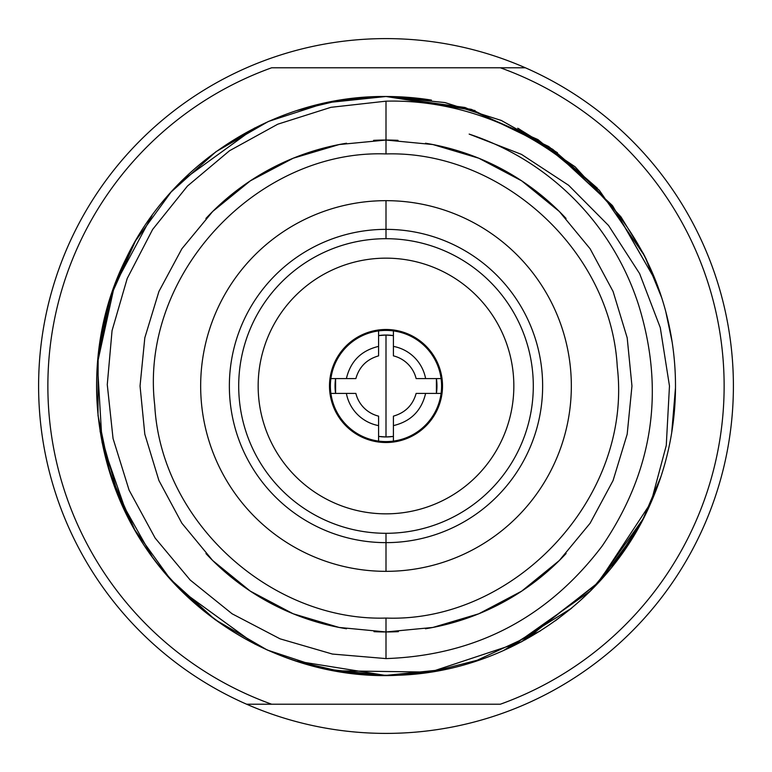 <?xml version="1.0" encoding="UTF-8"?>
<svg xmlns="http://www.w3.org/2000/svg" width="772" height="772" viewBox="0 0 772 772"><rect width="100%" height="100%" fill="white"/><g stroke="black" fill="none" stroke-linecap="round" stroke-linejoin="round"><path stroke-width="1.16" d="M386 618.063C514.056 622.869 632.915 497.786 617.262 366.758C611.009 249.279 500.053 150.415 386 153.937C257.945 149.131 139.085 274.214 154.738 405.242C160.991 522.721 271.947 621.585 386 618.063C514.056 622.869 632.915 497.786 617.262 366.758C611.009 249.279 500.053 150.415 386 153.937L386 140.041L432.87 144.547L478.843 158.231L521.679 180.851L559.314 211.47L590.146 248.816L613.074 291.469L627.192 337.818L631.959 386.019L627.182 434.231L613.055 480.57L590.126 523.223L559.275 560.559L521.65 591.169L478.804 613.779L432.841 627.453L386 631.959L386 618.063L386 631.959L339.13 627.453L293.157 613.769L250.321 591.149L212.686 560.53L181.854 523.184L158.926 480.531L144.808 434.182L140.041 385.981L144.818 337.769L158.945 291.43L181.874 248.777L212.725 211.441L250.35 180.831L293.196 158.221L339.159 144.547L386 140.041L386 153.937C257.945 149.131 139.085 274.214 154.738 405.242C160.991 522.721 271.947 621.585 386 618.063M386 200.662A185.338 185.338 0 0 1 571.338 386A185.338 185.338 0 0 1 386 571.338A185.338 185.338 0 0 1 200.662 386A185.338 185.338 0 0 1 386 200.662A185.338 185.338 0 0 1 571.338 386A185.338 185.338 0 0 1 386 571.338L386 542.639A156.639 156.639 0 0 0 542.639 386A156.639 156.639 0 0 0 386 229.361L386 200.662L386 229.361A156.639 156.639 0 0 0 229.361 386A156.639 156.639 0 0 0 386 542.639L386 571.338A185.338 185.338 0 0 1 200.662 386A185.338 185.338 0 0 1 386 200.662M386 229.361A156.639 156.639 0 0 0 229.361 386A156.639 156.639 0 0 0 386 542.639L386 533.298A147.298 147.298 0 0 1 238.702 386A147.298 147.298 0 0 1 386 238.702L386 229.361L386 238.702A147.298 147.298 0 0 1 533.298 386A147.298 147.298 0 0 1 386 533.298L386 542.639A156.639 156.639 0 0 0 542.639 386A156.639 156.639 0 0 0 386 229.361M386 238.702A147.298 147.298 0 0 0 238.702 386A147.298 147.298 0 0 0 386 533.298A147.298 147.298 0 0 0 533.298 386A147.298 147.298 0 0 0 386 238.702M386 258.157A127.843 127.843 0 0 1 513.843 386A127.843 127.843 0 0 1 386 513.843A127.843 127.843 0 0 1 258.157 386A127.843 127.843 0 0 1 386 258.157A127.843 127.843 0 0 0 258.157 386A127.843 127.843 0 0 0 386 513.843A127.843 127.843 0 0 0 513.843 386A127.843 127.843 0 0 0 386 258.157M340.722 100.061L386 96.5C277.881 95.342 172.774 160.817 126.145 258.379C77.441 354.908 89.88 478.119 156.89 562.971C219.142 639.438 299.565 676.861 398.159 675.249C506.21 671.872 608.471 602.044 650.96 502.64A289.5 289.5 0 0 0 655.833 281.124C612.428 171.095 500.198 98.169 386 101.171L386 140.041A245.959 245.959 0 0 0 373.609 140.35A245.959 245.959 0 0 1 386 140.041L339.159 144.547L293.196 158.221L250.35 180.831L212.725 211.441L181.874 248.777L158.945 291.43L144.818 337.769L140.041 385.981L144.808 434.182L158.926 480.531L181.854 523.184L212.686 560.53L250.321 591.149L293.157 613.769L339.13 627.453L386 631.959A245.959 245.959 0 0 1 373.986 631.67A245.959 245.959 0 0 0 386 631.959L432.841 627.453L478.804 613.779L521.65 591.169L559.275 560.559L590.126 523.223L613.055 480.57L627.182 434.231L631.959 386.019L627.192 337.818L613.074 291.469L590.146 248.816L559.314 211.47L521.679 180.851L478.843 158.231L432.87 144.547L386 140.041A245.959 245.959 0 0 1 398.014 140.33A245.959 245.959 0 0 0 386 140.041L386 101.171C500.198 98.169 612.428 171.095 655.833 281.124A289.5 289.5 0 0 1 650.96 502.64L666.265 445.492L669.469 385.981L660.272 327.608L639.612 273.597L608.558 225.511L568.617 185.27L521.505 154.39L469.154 134.096A265.278 265.278 0 0 1 638.83 305.702C665.146 391.279 652.929 471.383 602.179 546.007C547.618 617.928 475.562 655.457 386 658.593L386 631.959A245.959 245.959 0 0 0 398.391 631.65A245.959 245.959 0 0 1 386 631.959L386 658.593C475.562 655.457 547.618 617.928 602.179 546.007C652.929 471.383 665.146 391.279 638.83 305.702A265.278 265.278 0 0 0 469.154 134.096L521.505 154.39L568.617 185.27L608.558 225.511L639.612 273.597L660.272 327.608L669.469 385.981L666.265 445.492L650.96 502.64C608.471 602.044 506.21 671.872 398.159 675.249C290.185 680.943 182.414 619.935 131.732 524.42C86.821 436.643 84.959 347.96 126.145 258.379C172.774 160.817 277.881 95.342 386 96.5L471.2 109.325L548.525 146.429L612.215 205.352L655.766 280.96L612.215 205.352L548.525 146.429L471.2 109.325L386 96.5L475.041 110.531M346.531 628.775A245.959 245.959 0 0 1 205.96 553.572A245.959 245.959 0 0 0 346.531 628.775M205.892 218.495A245.959 245.959 0 0 1 346.551 143.225A245.959 245.959 0 0 0 205.892 218.495M425.468 143.225A245.959 245.959 0 0 1 566.04 218.428A245.959 245.959 0 0 0 425.468 143.225M566.108 553.505A245.959 245.959 0 0 1 425.449 628.775A245.959 245.959 0 0 0 566.108 553.505M432.716 671.708L386 675.5L295.271 660.909M255.242 644.292L180.918 590.329M152.132 556.631L118.724 497.245L100.08 431.394M110.801 296.13L128.268 254.152M181.594 180.995L254.924 127.872M296.998 110.521L341.079 100.003L296.998 110.521M517.751 128.22L557.461 152.731M644.63 255.918L661.778 297.915L644.63 255.918M665.782 311.637L672.161 342.179L665.782 311.637M640.615 523.773L650.96 502.64L598.01 583.13L521.582 641.793L430.129 672.113L333.803 670.752M254.943 127.862L215.755 151.852M100.051 431.191L118.666 497.091L152.055 556.525M181.044 590.464L255.098 644.215M295.657 661.044L345.837 672.702M128.104 517.529L102.078 442.539L97.388 363.39L114.401 285.775L152.132 215.369M386.454 96.5L445.154 102.608L501.395 120.49L552.839 149.411L597.345 188.156L552.742 149.343L501.182 120.403L444.817 102.541L386 96.5A289.5 289.5 0 0 1 431.056 100.032A289.5 289.5 0 0 0 386 96.5L471.547 109.431L549.461 147.066L612.765 206.037L655.824 281.095L645.633 257.945M540.178 631.033L473.525 661.951M431.973 671.823L386 675.5L339.333 671.717M340.626 671.92L348.172 673.02M377.218 675.365L393.537 675.404M431.423 671.91L482.78 658.844M503.276 650.68L571.541 608.23M588.525 592.867L591.169 590.242M614.551 563.685L643.501 518.302M671.679 432.889L675.49 387.795M620.958 216.874L575.121 166.81L518.774 128.741M431.442 100.09L393.17 96.587M630.077 541.674L643.414 518.466L625.696 548.342M625.658 548.4L612.264 566.6M571.647 608.143L555.357 620.794L571.647 608.143M271.667 704.218L500.333 704.218A338.136 338.136 0 0 0 500.333 67.782L271.667 67.782A338.136 338.136 0 0 0 271.667 704.218L500.333 704.218A338.136 338.136 0 0 0 500.333 67.782L525.365 67.782A347.4 347.4 0 0 1 525.365 704.218A347.4 347.4 0 0 0 525.365 67.782L271.667 67.782A338.136 338.136 0 0 0 271.667 704.218L246.635 704.218L271.667 704.218M246.635 704.218A347.4 347.4 0 0 1 246.635 67.782A347.4 347.4 0 0 0 386 733.4A347.4 347.4 0 0 1 246.635 704.218A347.4 347.4 0 0 0 525.365 704.218A347.4 347.4 0 0 1 386 733.4M386 38.6A347.4 347.4 0 0 0 246.635 67.782A347.4 347.4 0 0 1 525.365 67.782A347.4 347.4 0 0 0 386 38.6A347.4 347.4 0 0 1 525.365 67.782M386 96.5L325.9 102.811L268.405 121.455L216.044 151.64L171.095 192.025L135.505 240.874L110.83 296.043L98.15 355.13L98.015 415.568L110.425 474.712L134.849 529.997L170.216 579L214.992 619.598L267.218 650.005L324.616 668.919L384.697 675.5L444.836 669.459M525.452 639.698L599.506 581.519L635.308 533.153M386 101.171L330.937 107.318L277.746 124.205L229.516 150.743L187.442 186.071L152.644 229.429L127.206 278.48L112.056 330.648L107.269 384.63L113.05 438.525L129.078 490.114L155.153 538.074L190.173 580.023L232.111 613.798L280.053 638.83L332.414 654.058L386 658.593L332.414 654.058L280.053 638.83L232.111 613.798L190.173 580.023L155.153 538.074L129.078 490.114L113.05 438.525L107.269 384.63L112.056 330.648L127.206 278.48L152.644 229.429L187.442 186.071L229.516 150.743L277.746 124.205L330.937 107.318L386 101.171M644.543 255.754L599.294 190.259L537.92 139.568L465.053 107.501L386.212 96.5M589.943 591.468L624.809 549.645M625.301 548.931L625.783 548.207M643.809 254.297L621.016 216.942M510.736 647.254L590.541 590.879M642.758 519.73L660.957 476.604M643.394 518.504L595.376 585.929M592.143 589.268L589.596 591.815M386 442.51A56.51 56.51 0 0 0 442.51 386A56.51 56.51 0 0 0 386 329.49A56.51 56.51 0 0 0 329.49 386A56.51 56.51 0 0 0 386 442.51M425.613 393.411C421.502 410.743 410.772 421.473 393.411 425.613L393.411 441.092A55.584 55.584 0 0 0 441.092 393.411L416.137 393.411C412.808 405.165 405.232 412.74 393.411 416.137L393.411 425.613C410.772 421.473 421.502 410.743 425.613 393.411M378.589 425.613A40.298 40.298 0 0 1 346.387 393.411L330.908 393.411A55.584 55.584 0 0 0 378.589 441.092L378.589 416.137A31.034 31.034 0 0 1 355.863 393.411L346.387 393.411A40.298 40.298 0 0 0 378.589 425.613M346.387 378.589C350.498 361.257 361.228 350.527 378.589 346.387L378.589 330.908A55.584 55.584 0 0 0 330.908 378.589L355.863 378.589C359.192 366.835 366.768 359.26 378.589 355.863L378.589 346.387C361.228 350.527 350.498 361.257 346.387 378.589M393.411 346.387A40.298 40.298 0 0 1 425.613 378.589L441.092 378.589A55.584 55.584 0 0 0 393.411 330.908L393.411 355.863A31.034 31.034 0 0 1 416.137 378.589L425.613 378.589A40.298 40.298 0 0 0 393.411 346.387M441.092 393.411A55.584 55.584 0 0 0 378.589 330.908A55.584 55.584 0 0 0 378.589 441.092A55.584 55.584 0 0 0 441.092 393.411M386 436.952A50.952 50.952 0 0 0 393.411 436.412L386 436.952L378.589 436.412A50.952 50.952 0 0 0 386 436.952L386 386L386 436.952M436.412 393.411A50.952 50.952 0 0 0 436.412 378.589L436.412 393.411M393.411 335.588A50.952 50.952 0 0 0 378.589 335.588L386 335.048L386 386L386 335.048L393.411 335.588M335.588 378.589A50.952 50.952 0 0 0 335.588 393.411L335.588 378.589"/></g></svg>
